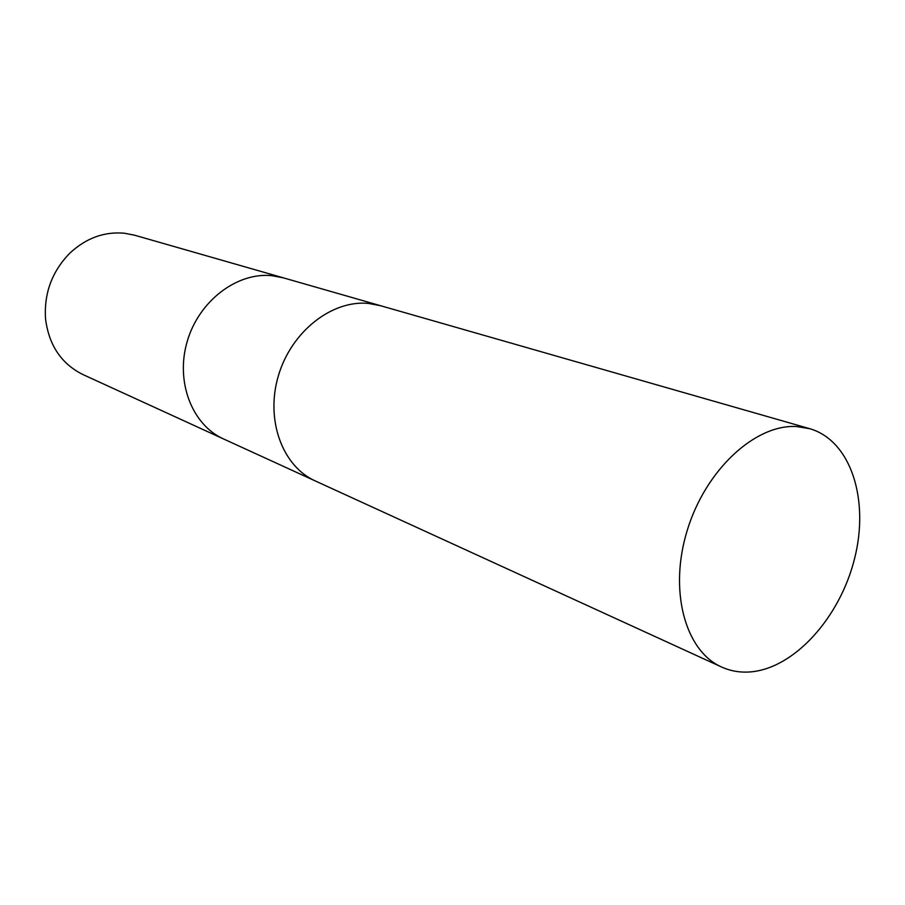 <?xml version="1.0" encoding="UTF-8"?>
<svg xmlns="http://www.w3.org/2000/svg" width="905" height="905" viewBox="0 0 905 905"><rect width="100%" height="100%" fill="white"/><g stroke="black" fill="none" stroke-linecap="round" stroke-linejoin="round"><path stroke-width="1.36" d="M283.401 277.858L271.986 275.674C237.144 271.986 199.01 300.811 187.267 341.253C175.219 381.616 191.984 424.852 223.569 438.959L223.784 439.049M380.405 305.664L368.471 303.424C331.954 299.793 291.353 331.547 278.423 375.632C265.176 419.637 282.315 466.267 315.313 480.962L315.528 481.064M124.347 233.219C104.324 231.454 86.224 238.038 70.036 252.97C51.992 271.353 43.836 293.412 45.567 319.114C48.994 345.427 61.483 363.923 83.034 374.602L223.569 438.959C191.984 424.852 175.219 381.616 187.267 341.253C199.01 300.811 237.144 271.986 271.986 275.674L283.175 277.79L134.596 235.209L124.347 233.219M283.175 277.79L380.168 305.596L368.471 303.424C331.954 299.793 291.353 331.547 278.423 375.632C265.176 419.637 282.315 466.267 315.313 480.962L223.569 438.959M796.626 426.549C755.494 423.981 705.889 469.503 687.393 529.878C668.524 590.184 684.972 650.91 721.568 667.008C730.38 670.99 739.781 672.641 749.759 671.963C793.9 668.885 839.863 617.855 854.546 558.713C869.626 499.639 850.892 440.543 809.715 428.687L796.626 426.549M315.313 480.962L721.568 667.008M380.168 305.596L809.715 428.687"/></g></svg>
